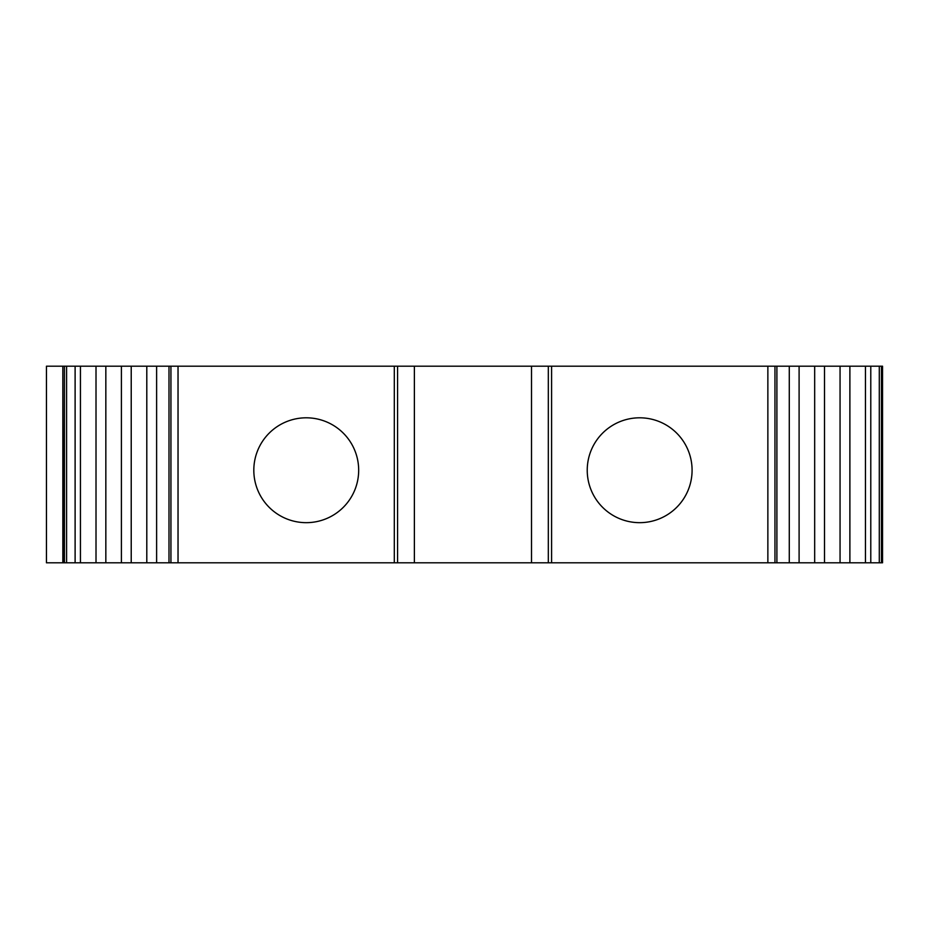 <?xml version="1.0" encoding="UTF-8"?>
<svg xmlns="http://www.w3.org/2000/svg" width="929" height="929" viewBox="0 0 929 929"><rect width="100%" height="100%" fill="white"/><g stroke="black" fill="none" stroke-linecap="round" stroke-linejoin="round"><path stroke-width="1.39" d="M306.245 417.806A52.43 52.43 0 0 0 253.814 470.237A52.43 52.43 0 0 0 306.245 522.667A52.43 52.43 0 0 0 358.675 470.237A52.43 52.43 0 0 0 306.245 417.806M639.651 417.806A52.43 52.43 0 0 0 587.233 470.237A52.43 52.43 0 0 0 639.651 522.667A52.43 52.43 0 0 0 692.082 470.237A52.43 52.43 0 0 0 639.651 417.806M62.835 562.8L62.835 366.2L63.346 562.8L46.45 562.8L46.45 366.2L46.45 562.8M397.577 562.8L397.577 366.2L531.516 366.2L531.516 562.8L64.449 562.8L64.449 366.2L63.346 366.2M64.449 366.2L170.936 366.2L170.936 562.8M397.577 366.2L170.936 366.2M531.516 366.2L548.319 366.2L548.319 562.8L531.516 562.8M881.865 562.8L774.96 562.8L774.96 366.2L548.319 366.2M774.96 366.2L881.447 366.2L881.447 562.8M882.55 562.8L882.55 366.2L881.447 366.2M62.835 366.2L46.45 366.2M414.38 562.8L414.38 366.2M774.96 562.8L548.319 562.8M64.449 562.8L63.346 562.8M66.598 366.2L66.598 562.8M168.997 562.8L168.997 366.2M776.899 366.2L776.899 562.8M879.298 562.8L879.298 366.2M75.11 366.2L75.11 562.8M870.787 562.8L870.787 366.2M80.44 366.2L80.44 562.8M865.456 562.8L865.456 366.2M96.012 366.2L96.012 562.8M156.618 562.8L156.618 366.2M789.278 366.2L789.278 562.8M849.884 562.8L849.884 366.2M105.836 366.2L105.836 562.8M146.794 562.8L146.794 366.2M799.103 366.2L799.103 562.8M840.06 562.8L840.06 366.2M121.397 366.2L121.397 562.8M131.221 562.8L131.221 366.2M814.675 366.2L814.675 562.8M824.499 562.8L824.499 366.2M178.031 562.8L178.031 366.2M394.302 366.2L394.302 562.8M551.594 562.8L551.594 366.2M767.865 366.2L767.865 562.8"/></g></svg>
